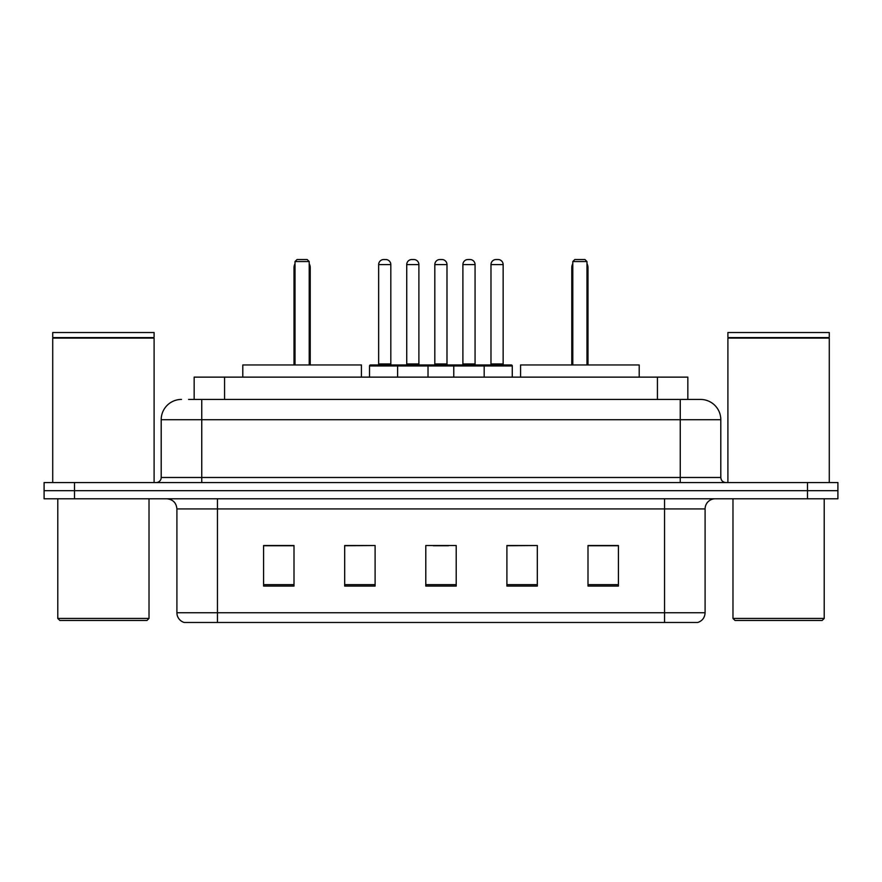 <?xml version="1.0" encoding="UTF-8"?>
<svg xmlns="http://www.w3.org/2000/svg" width="882" height="882" viewBox="0 0 882 882"><rect width="100%" height="100%" fill="white"/><g stroke="black" fill="none" stroke-linecap="round" stroke-linejoin="round"><path stroke-width="1.32" d="M188.572 399.436L201.746 399.436L188.572 399.436L194.161 399.436L194.161 377.132L687.839 377.132L687.839 399.436M181.471 399.436A20.275 20.275 0 0 0 161.197 419.711L161.197 477.493A5.071 5.071 0 0 1 156.125 482.564M700.529 399.436A20.275 20.275 0 0 1 720.803 419.711L201.746 419.711L201.746 399.436L700.22 399.436M720.803 419.711L720.803 477.493C721.112 480.58 722.799 482.267 725.875 482.564M74.518 482.564L44.1 482.564L44.1 490.679L74.518 490.679L44.1 490.679L44.1 498.782L74.518 498.782L74.518 490.679L807.482 490.679L74.518 490.679L74.518 482.564L807.482 482.564L807.482 490.679L837.9 490.679L807.482 490.679L807.482 498.782L74.518 498.782M807.482 498.782L837.9 498.782L837.9 482.564L807.482 482.564M705.093 612.736C704.817 617.598 702.381 620.84 697.794 622.471L664.543 622.471L664.543 612.736L705.093 612.736L705.093 508.925A10.143 10.143 0 0 1 715.236 498.782M664.543 622.471L184.206 622.471A10.143 10.143 0 0 1 176.907 612.736L176.907 508.925C176.301 502.762 172.927 499.388 166.764 498.782M618.414 586.078L618.414 545.517L587.996 545.517L587.996 586.078L618.414 586.078M537.314 586.078L537.314 545.517L506.896 545.517L506.896 586.078L537.314 586.078M294.004 586.078L294.004 545.517L263.586 545.517L263.586 586.078L294.004 586.078M375.104 586.078L375.104 545.517L344.686 545.517L344.686 586.078L375.104 586.078M456.203 586.078L456.203 545.517L425.797 545.517L425.797 586.078L456.203 586.078M375.104 545.517L344.686 545.726L375.104 545.517M537.314 545.517L506.896 545.726L537.314 545.517M433.294 545.726L448.497 545.726M294.004 545.726L263.586 545.726M618.414 545.726L587.996 545.726M146.996 620.443L59.811 620.443L57.782 618.414L149.025 618.414L146.996 620.443M57.782 498.782L57.782 618.414M149.025 498.782L149.025 618.414M52.722 338.104L154.096 338.104L52.722 338.104L52.722 482.564M154.096 338.104L154.096 482.564M153.589 337.597L53.229 337.597M154.096 337.089L154.096 332.525L52.722 332.525L52.722 337.089M361.422 377.132L361.422 364.961L242.804 364.961L242.804 377.132M295.018 261.557L297.047 259.529L307.179 259.529L309.207 261.557L295.018 261.557L295.018 364.961M309.207 261.557L309.207 364.961M310.221 364.961L310.221 267.643A8.114 8.114 0 0 0 309.207 263.718M294.004 364.961L294.004 267.643L295.018 267.643M822.189 620.443L735.004 620.443L732.975 618.414L824.218 618.414L822.189 620.443M732.975 498.782L732.975 618.414M824.218 498.782L824.218 618.414M727.904 338.104L829.278 338.104L727.904 338.104L727.904 482.564M829.278 338.104L829.278 482.564M828.771 337.597L728.411 337.597M829.278 337.089L829.278 332.525L727.904 332.525L727.904 337.089M639.196 377.132L639.196 364.961L520.578 364.961L520.578 377.132M572.793 261.557L574.821 259.529L584.953 259.529L586.982 261.557L572.793 261.557L572.793 364.961M586.982 261.557L586.982 364.961M587.996 364.961L587.996 267.643A8.114 8.114 0 0 0 586.982 263.718M571.779 364.961L571.779 267.643L572.793 267.643M482.873 364.961L511.251 364.961A1.014 1.014 0 0 1 512.266 365.975L397.606 365.975A1.014 1.014 0 0 1 398.62 364.961L427.009 364.961A1.014 1.014 0 0 1 428.024 365.975L428.024 377.132M418.895 264.6L406.734 264.6A5.071 5.071 0 0 1 411.806 259.529L413.834 259.529A5.071 5.071 0 0 1 418.895 264.6L418.895 363.946A1.014 1.014 0 0 0 419.909 364.961M406.734 264.6L406.734 363.946A1.014 1.014 0 0 1 405.72 364.961M398.62 364.961L370.539 364.961A1.014 1.014 0 0 0 369.525 365.975L397.606 365.975L397.606 377.132M453.778 377.132L453.778 365.975A1.014 1.014 0 0 1 454.792 364.961L483.171 364.961A1.014 1.014 0 0 1 484.185 365.975L484.185 377.132M475.067 264.6L462.896 264.6A5.071 5.071 0 0 1 467.967 259.529L469.996 259.529A5.071 5.071 0 0 1 475.067 264.6L475.067 363.946A1.014 1.014 0 0 0 476.082 364.961M462.896 264.6L462.896 363.946A1.014 1.014 0 0 1 461.881 364.961M399.943 365.975A1.014 1.014 0 0 0 398.929 364.961M378.654 264.6A5.071 5.071 0 0 1 383.725 259.529L385.754 259.529A5.071 5.071 0 0 1 390.814 264.6L378.654 264.6L378.654 363.946A1.014 1.014 0 0 1 377.639 364.961M390.814 264.6L390.814 363.946A1.014 1.014 0 0 0 391.828 364.961M369.525 365.975L369.525 377.132M456.104 365.975A1.014 1.014 0 0 0 455.09 364.961M426.701 364.961L454.792 364.961M434.815 264.6A5.071 5.071 0 0 1 439.886 259.529L441.915 259.529A5.071 5.071 0 0 1 446.987 264.6L434.815 264.6L434.815 363.946A1.014 1.014 0 0 1 433.801 364.961M446.987 264.6L446.987 363.946A1.014 1.014 0 0 0 447.99 364.961M490.976 264.6A5.071 5.071 0 0 1 496.048 259.529L498.076 259.529A5.071 5.071 0 0 1 503.148 264.6L490.976 264.6L490.976 363.946A1.014 1.014 0 0 1 489.962 364.961M503.148 264.6L503.148 363.946A1.014 1.014 0 0 0 504.162 364.961M512.266 365.975L512.266 377.132M224.568 399.436L224.568 377.132M657.432 399.436L657.432 377.132M201.746 482.564L201.746 419.711L161.197 419.711M161.197 477.493L720.803 477.493M680.254 399.436L680.254 482.564M664.543 498.782L664.543 508.925L176.907 508.925M705.093 508.925L664.543 508.925L664.543 612.736L217.457 612.736L217.457 622.471M176.907 612.736L217.457 612.736L217.457 498.782M456.203 584.667L425.797 584.667M375.104 584.667L344.686 584.667M294.004 584.667L263.586 584.667M537.314 584.667L506.896 584.667M618.414 584.667L587.996 584.667M309.207 267.643L310.221 267.643M586.982 267.643L587.996 267.643M406.734 363.946L418.895 363.946M462.896 363.946L475.067 363.946M378.654 363.946L390.814 363.946M434.815 363.946L446.987 363.946M490.976 363.946L503.148 363.946M295.018 263.718A8.114 8.114 0 0 0 294.004 267.643M572.793 263.718A8.114 8.114 0 0 0 571.779 267.643"/></g></svg>
